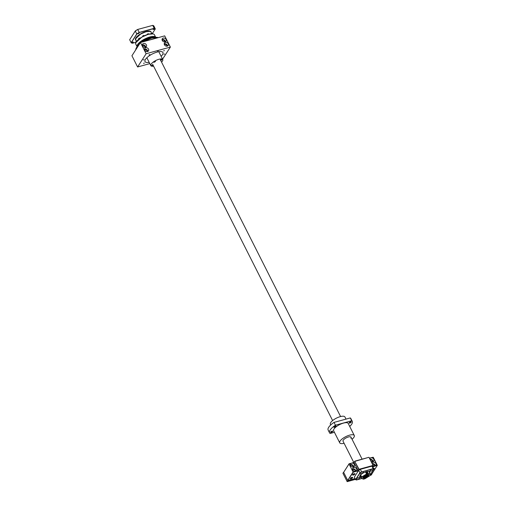 <?xml version="1.0" encoding="UTF-8"?>
<svg xmlns="http://www.w3.org/2000/svg" width="507" height="507" viewBox="0 0 507 507"><rect width="100%" height="100%" fill="white"/><g stroke="black" fill="none" stroke-linecap="round" stroke-linejoin="round"><path stroke-width="0.76" d="M360.597 477.296A5.583 1.927 -26.8 0 1 359.774 476.802A5.583 1.927 -26.8 0 1 359.774 476.06M360.68 477.467A5.691 1.965 -26.8 0 1 359.748 476.124A5.691 1.965 -26.8 0 1 359.97 475.705A5.691 1.965 -26.8 0 1 364.311 472.435A5.691 1.965 -26.8 0 1 369.197 471.352A5.691 1.965 -26.8 0 1 369.723 472.898M370.097 470.521A1.895 0.653 153.2 0 0 370.009 470.933A1.895 0.653 153.2 0 0 371.542 470.87A1.895 0.653 153.2 0 0 373.317 469.64A1.895 0.653 153.2 0 0 373.399 469.222A1.895 0.653 153.2 0 0 371.865 469.292A1.895 0.653 153.2 0 0 370.097 470.521M360.052 473.278A1.895 0.653 153.2 0 0 359.97 473.69A1.895 0.653 153.2 0 0 361.504 473.62A1.895 0.653 153.2 0 0 363.272 472.391A1.895 0.653 153.2 0 0 363.354 471.979A1.895 0.653 153.2 0 0 361.821 472.042A1.895 0.653 153.2 0 0 360.052 473.278M356.282 479.121A1.895 0.653 153.2 0 0 356.199 479.54A1.895 0.653 153.2 0 0 357.733 479.47A1.895 0.653 153.2 0 0 359.501 478.24A1.895 0.653 153.2 0 0 359.59 477.828A1.895 0.653 153.2 0 0 358.056 477.892A1.895 0.653 153.2 0 0 356.282 479.121M369.128 471.333A5.583 1.927 -26.8 0 1 369.736 471.77A5.583 1.927 -26.8 0 1 369.641 472.727M361.871 478.5L356.453 479.983A10.603 3.657 -26.8 0 1 355.73 479.628L360.046 472.923A10.603 3.657 -26.8 0 1 361.637 471.935L373.146 468.779A10.603 3.657 -26.8 0 1 373.868 469.133L370.484 474.394M355.73 479.628L355.572 479.584A10.717 3.701 153.2 0 0 356.332 479.958L356.453 479.983M373.133 465.641A2.231 1.806 32.8 0 0 374.946 465.92L372.689 466.541L373.868 469.133M373.932 468.994A10.717 3.701 153.2 0 0 373.171 468.62L373.146 468.779M372.689 466.535A10.717 3.701 153.2 0 0 371.929 466.161L373.171 468.62L361.637 471.935M360.3 469.286L360.344 469.336A10.717 3.701 153.2 0 0 358.677 470.376L359.919 472.835L355.572 479.584L354.33 477.125L358.709 470.281A10.603 3.657 153.2 0 1 360.3 469.286L371.929 466.161L360.344 469.336L361.586 471.795A10.717 3.701 153.2 0 0 359.919 472.835L360.046 472.923M358.709 470.281L354.33 477.125M366.7 472.068L367.252 473.208C366.282 473.063 366.092 472.689 366.675 472.074L366.7 472.068M366.7 472.239L367.15 473.177L366.441 472.416M361.022 477.068L360.42 475.972C361.085 476.384 361.276 476.77 360.99 477.119L360.426 475.965L360.883 476.01M362.904 477.341A3.181 1.096 153.2 0 0 362.917 477.714A3.181 1.096 153.2 0 0 363.475 478.006L363.95 478.019M362.911 477.702L364.748 477.879L368.386 475.794L368.374 474.628M363.62 476.491A3.34 1.153 153.2 0 0 362.86 477.429A3.34 1.153 153.2 0 0 364.761 478.057A3.34 1.153 153.2 0 0 368.158 476.212A3.34 1.153 153.2 0 0 368.405 474.634A3.34 1.153 153.2 0 0 366.884 474.761A3.34 1.153 153.2 0 0 364.216 476.029L363.62 476.491M366.605 474.102A5.247 1.813 -26.8 0 1 367.493 473.817A5.247 1.813 -26.8 0 1 368.316 473.633L370.509 474.717A5.247 1.813 -26.8 0 1 370.478 474.806A5.247 1.813 -26.8 0 1 369.869 475.712L365.04 478.722A5.247 1.813 -26.8 0 1 363.329 479.191L361.136 478.107A5.247 1.813 -26.8 0 1 361.776 477.112L366.548 473.969L361.662 477.011A5.355 1.851 153.2 0 0 360.984 478.063L361.136 478.107M370.503 474.742A5.355 1.851 153.2 0 0 370.528 474.679A5.355 1.851 153.2 0 0 370.573 474.571L368.348 473.475A5.355 1.851 153.2 0 0 367.48 473.671A5.355 1.851 153.2 0 0 366.548 473.969L365.515 471.928M362.879 477.55L364.615 477.594L367.486 476.219L368.538 474.748M368.418 474.641L367.543 476.333L364.679 477.714L362.885 477.619M362.898 477.366L364.476 477.315L367.341 475.934L368.412 474.641M368.475 474.679L367.404 476.054L364.533 477.436L362.879 477.448M367.125 474.704L363.773 476.358M364.026 476.162L366.815 474.78M366.212 474.983L364.571 475.794M368.412 475.762L363.887 478.019M368.253 475.503L363.747 477.74M368.107 475.224L363.601 477.461M368.297 474.609L367.258 475.775L364.394 477.15L362.955 477.252M361.776 477.112L360.61 474.926M359.875 475.864L360.984 478.063L363.329 479.191M368.919 471.301L370.509 474.717M367.302 471.402L368.316 473.633M363.012 477.157L364.33 477.036L367.201 475.655L368.196 474.596M360.42 475.972L360.832 475.978M367.968 474.945L363.462 477.176M368.025 474.59L367.119 475.49L363.113 477.017M364.089 476.117L366.745 474.799M363.538 476.567L367.429 474.641M363.519 476.58L367.455 474.634M363.208 476.903L367.055 475.376L367.879 474.59M367.651 474.609L363.373 476.726M367.829 474.66L363.323 476.897M355.065 478.576L347.694 480.389L353.379 472.137L358.303 470.788L359.083 469.577L373.19 465.496L369.014 457.396L373.076 465.439L359.057 469.279L354.735 461.402L368.849 457.32L354.83 461.161L354.025 462.504L351.566 463.176A2.231 1.806 32.8 0 0 350.635 463.835A2.231 1.806 32.8 0 0 350.616 465.565A2.231 1.806 32.8 0 0 352.492 466.947A2.231 1.806 32.8 0 0 354.387 466.256A2.231 1.806 32.8 0 0 354.406 464.526A2.231 1.806 32.8 0 0 351.566 463.176L349.127 463.721L343.632 472.347L349.031 463.962L353.094 472.004L347.694 480.389L343.632 472.347M353.702 466.827A2.231 1.806 32.8 0 0 353.48 465.965A2.231 1.806 32.8 0 0 350.394 464.697M352.79 469.869A2.231 1.806 32.8 0 0 355.629 471.218A2.231 1.806 32.8 0 0 356.56 470.559A2.231 1.806 32.8 0 0 356.579 468.829A2.231 1.806 32.8 0 0 354.704 467.448A2.231 1.806 32.8 0 0 352.809 468.138A2.231 1.806 32.8 0 0 352.79 469.869M355.876 471.13A2.231 1.806 32.8 0 0 355.654 470.262A2.231 1.806 32.8 0 0 352.568 469M369.476 458.144L373.152 457.257L377.214 465.299L374.946 465.92A2.231 1.806 32.8 0 0 375.877 465.261A2.231 1.806 32.8 0 0 375.896 463.531A2.231 1.806 32.8 0 0 374.02 462.15A2.231 1.806 32.8 0 0 372.125 462.847A2.231 1.806 32.8 0 0 371.986 463.106M375.193 465.838A2.231 1.806 32.8 0 0 374.971 464.97A2.231 1.806 32.8 0 0 372.233 463.594M371.143 461.433A2.231 1.806 32.8 0 0 373.703 460.958A2.231 1.806 32.8 0 0 373.722 459.234A2.231 1.806 32.8 0 0 370.883 457.878L369.533 458.252M373.019 461.535A2.231 1.806 32.8 0 0 372.797 460.667A2.231 1.806 32.8 0 0 370.059 459.291M370.344 459.855A1.565 1.268 -147.2 0 1 372.36 461.687M372.518 464.152A1.565 1.268 -147.2 0 1 374.534 465.99M352.701 469.666A1.565 1.268 -147.2 0 1 355.217 471.288M350.527 465.363A1.565 1.268 -147.2 0 1 353.043 466.985M351.034 478.684A1.337 0.463 -26.8 0 1 350.274 478.431A1.337 0.463 -26.8 0 1 351.883 477.36A1.337 0.463 -26.8 0 1 352.498 477.309A1.337 0.463 -26.8 0 1 352.397 477.943A1.337 0.463 -26.8 0 1 351.034 478.684M350.305 478.367A1.229 0.425 153.2 0 0 350.318 478.481A1.229 0.425 153.2 0 0 351.021 478.538A1.229 0.425 153.2 0 0 352.124 477.981A1.229 0.425 153.2 0 0 352.511 477.379A1.229 0.425 153.2 0 0 352.422 477.296M353.379 475.046A1.337 0.463 -26.8 0 1 352.618 474.793A1.337 0.463 -26.8 0 1 354.228 473.722A1.337 0.463 -26.8 0 1 354.837 473.671A1.337 0.463 -26.8 0 1 354.742 474.305A1.337 0.463 -26.8 0 1 353.379 475.046M352.65 474.723A1.229 0.425 153.2 0 0 352.663 474.844A1.229 0.425 153.2 0 0 353.366 474.894A1.229 0.425 153.2 0 0 354.469 474.343A1.229 0.425 153.2 0 0 354.856 473.734A1.229 0.425 153.2 0 0 354.767 473.658M354.051 462.371L349.031 463.962L353.094 472.004L358.088 470.547L354.025 462.504L354.735 461.402L358.798 469.438L358.303 470.788M372.829 466.808L377.335 465.356L373.272 457.314L370.883 457.878A2.231 1.806 32.8 0 0 369.952 458.543A2.231 1.806 32.8 0 0 369.812 458.81M373.19 465.496L372.613 466.484M377.335 465.356L371.84 473.982L370.516 474.343M373.634 468.405A1.337 0.463 -26.8 0 1 374.153 468.373A1.337 0.463 -26.8 0 1 373.83 469.19M371.961 472.099A1.337 0.463 -26.8 0 1 371.492 472.835M373.906 468.943A1.229 0.425 153.2 0 0 374.172 468.443A1.229 0.425 153.2 0 0 374.084 468.36M370.503 474.438L371.827 473.982M371.865 474.064L371.225 475.053L370.167 475.344M343.689 472.207L342.922 473.234L347.175 481.65L355.47 479.375M343.562 472.239L347.815 480.655L347.175 481.65M347.815 480.655L355.109 478.659M350.8 438.137A4.462 1.54 153.2 0 0 350.996 437.161A4.462 1.54 153.2 0 0 347.39 437.319A4.462 1.54 153.2 0 0 343.226 440.209A4.462 1.54 153.2 0 0 343.03 441.185L353.772 462.447M333.904 426.919A1.229 0.425 153.2 0 0 333.847 427.192A1.229 0.425 153.2 0 0 334.842 427.148A1.229 0.425 153.2 0 0 335.989 426.349A1.229 0.425 153.2 0 0 336.04 426.083A1.229 0.425 153.2 0 0 335.051 426.127A1.229 0.425 153.2 0 0 333.904 426.919M349.158 422.743A1.229 0.425 153.2 0 0 349.101 423.009A1.229 0.425 153.2 0 0 350.096 422.965A1.229 0.425 153.2 0 0 351.237 422.166A1.229 0.425 153.2 0 0 351.294 421.9A1.229 0.425 153.2 0 0 350.299 421.944A1.229 0.425 153.2 0 0 349.158 422.743M330.602 432.053A1.229 0.425 153.2 0 0 330.545 432.319A1.229 0.425 153.2 0 0 331.54 432.275A1.229 0.425 153.2 0 0 332.687 431.482A1.229 0.425 153.2 0 0 332.738 431.21A1.229 0.425 153.2 0 0 331.749 431.254A1.229 0.425 153.2 0 0 330.602 432.053M352.061 439.258A8.15 2.814 153.2 0 0 353.924 437.275A8.15 2.814 153.2 0 0 354.285 435.5A8.15 2.814 153.2 0 0 347.701 435.786A8.15 2.814 153.2 0 0 340.102 441.065A8.15 2.814 153.2 0 0 339.741 442.845A8.15 2.814 153.2 0 0 344.088 443.283M354.285 435.5L348.195 423.434A8.15 2.814 153.2 0 0 341.604 423.725A8.15 2.814 153.2 0 0 334.005 429.004A8.15 2.814 153.2 0 0 333.65 430.785L339.741 442.845M329.563 432.845L328.143 430.044A12.726 4.392 153.2 0 1 328.707 427.262A12.726 4.392 153.2 0 1 334.037 422.394L335.457 425.202A12.726 4.392 153.2 0 0 330.127 430.069A12.726 4.392 153.2 0 0 329.563 432.845A12.726 4.392 153.2 0 0 330.127 433.472L334.411 432.3M346.008 419.118L344.931 416.982A8.15 2.814 153.2 0 0 338.346 417.274A8.15 2.814 153.2 0 0 330.748 422.553A8.15 2.814 153.2 0 0 330.387 424.334L330.71 424.967M349.716 426.444A12.726 4.392 153.2 0 0 352.276 421.374A12.726 4.392 153.2 0 0 351.712 420.747L350.299 417.939A12.726 4.392 153.2 0 1 350.863 418.567L352.276 421.374M335.457 425.202L351.712 420.747M334.037 422.394L350.299 417.939M163.615 50.884L164.433 50.567L163.615 50.884M163.9 54.306L164.718 53.989L163.9 54.306M143.544 63.388L144.362 63.071L143.544 63.388M143.259 59.965L144.077 59.649L143.259 59.965M149.02 54.889L149.838 54.566L149.02 54.889M157.455 51.125L158.266 50.808L157.455 51.125M165.396 42.379A2.231 1.806 32.8 0 0 164.464 43.044A2.231 1.806 32.8 0 0 164.832 45.326A2.231 1.806 32.8 0 0 167.285 46.124A2.231 1.806 32.8 0 0 168.216 45.459A2.231 1.806 32.8 0 0 167.849 43.177A2.231 1.806 32.8 0 0 165.396 42.379M167.532 46.036A2.231 1.806 32.8 0 0 164.471 43.817A2.231 1.806 32.8 0 0 164.224 43.906M163.222 38.082A2.231 1.806 32.8 0 0 162.291 38.741A2.231 1.806 32.8 0 0 162.658 41.023A2.231 1.806 32.8 0 0 165.111 41.821A2.231 1.806 32.8 0 0 166.043 41.162A2.231 1.806 32.8 0 0 165.675 38.881A2.231 1.806 32.8 0 0 163.222 38.082M165.358 41.732A2.231 1.806 32.8 0 0 162.303 39.514A2.231 1.806 32.8 0 0 162.05 39.603M145.699 47.778A2.231 1.806 32.8 0 0 144.768 48.444A2.231 1.806 32.8 0 0 145.135 50.725A2.231 1.806 32.8 0 0 147.588 51.524A2.231 1.806 32.8 0 0 148.519 50.858A2.231 1.806 32.8 0 0 148.158 48.583A2.231 1.806 32.8 0 0 145.699 47.778M147.841 51.435A2.231 1.806 32.8 0 0 144.78 49.217A2.231 1.806 32.8 0 0 144.527 49.306M143.525 43.482A2.231 1.806 32.8 0 0 142.594 44.141A2.231 1.806 32.8 0 0 142.961 46.422A2.231 1.806 32.8 0 0 145.42 47.221A2.231 1.806 32.8 0 0 146.352 46.562A2.231 1.806 32.8 0 0 145.984 44.28A2.231 1.806 32.8 0 0 143.525 43.482M145.667 47.132A2.231 1.806 32.8 0 0 142.606 44.914A2.231 1.806 32.8 0 0 142.359 45.003M161.125 56.315A10.045 3.467 153.2 0 0 162.5 54.693A10.045 3.467 153.2 0 0 162.943 52.5A10.045 3.467 153.2 0 0 154.825 52.855A10.045 3.467 153.2 0 0 145.458 59.363A10.045 3.467 153.2 0 0 145.015 61.556A10.045 3.467 153.2 0 0 149.166 62.355M142.511 45.719A1.508 1.217 -147.2 0 1 144.945 47.29M144.685 50.022A1.508 1.217 -147.2 0 1 147.119 51.594M162.208 40.319A1.508 1.217 -147.2 0 1 164.642 41.891M164.376 44.622A1.508 1.217 -147.2 0 1 166.816 46.194M170.358 47.088L164.693 35.87L140.452 42.512L146.117 53.736L170.358 47.088L162.57 59.186M140.452 42.512L131.928 55.751L137.6 66.968L149.806 63.622M146.117 53.736L137.6 66.968M153.019 37.676L150.237 38.202L142.112 42.056M157.785 37.512L151.707 38.012L143.151 41.777M137.498 46.099A10.438 3.6 -26.8 0 1 137.536 46.004A10.438 3.6 -26.8 0 1 137.942 45.237A10.438 3.6 -26.8 0 1 140.331 42.702M140.623 42.468A10.438 3.6 -26.8 0 1 154.863 37.252A10.438 3.6 -26.8 0 1 154.958 37.277M137.41 46.321A10.603 3.657 -26.8 0 1 137.46 46.194A10.603 3.657 -26.8 0 1 137.872 45.415A10.603 3.657 -26.8 0 1 140.173 42.943M140.845 42.404A10.603 3.657 -26.8 0 1 155.066 37.303A10.603 3.657 -26.8 0 1 155.193 37.341M138.157 45.535A10.603 3.657 -26.8 0 1 139.495 44.008M141.757 42.157A10.603 3.657 -26.8 0 1 154.122 37.474M154.546 36.694L149.787 37.081L143.221 39.907L137.277 45.415M139.007 44.762L136.009 48.507M153.12 33.918L148.304 34.311L141.795 37.131L135.889 42.62M149.958 31.409L145.984 31.738L140.623 34.064L135.743 38.583M152.227 33.754L151.878 33.741M148.709 34.197L147.74 34.47M148.183 34.337L148.545 34.235M144.064 35.915L143.006 36.447M143.094 36.485L143.735 36.073M139.64 38.532L138.836 39.153M152.087 33.373L151.01 33.779M151.992 33.183L151.042 33.665M148.38 33.861L147.436 34.337M148.291 33.665L147.334 34.146M143.849 35.629L142.904 36.111M143.754 35.439L142.803 35.921M139.704 38.215L138.76 38.69M139.609 38.025L138.658 38.5M137.08 40.782L136.11 41.39M136.96 40.725L136.009 41.206M135.686 43.165L135.654 43.488M151.01 32.093A8.594 2.966 153.2 0 0 144.089 32.353A8.594 2.966 153.2 0 0 136.034 37.936A8.594 2.966 153.2 0 0 135.667 39.838M151.168 32.397A8.708 3.004 153.2 0 0 144.641 31.992A8.708 3.004 153.2 0 0 135.895 37.867A8.708 3.004 153.2 0 0 135.825 40.148M133.335 42.265L132.01 42.784L133.335 42.265M139.108 33.297L137.79 33.811L139.108 33.297M154.508 29.07L153.19 29.59L154.508 29.07M135.318 30.933L129.665 39.742L135.318 30.933A13.974 4.823 -26.8 0 1 137.701 29.45L152.734 25.375A14.063 4.855 -26.8 0 1 153.849 25.92L155.288 28.969A13.974 4.823 153.2 0 0 154.204 28.436L139.26 32.53A13.974 4.823 153.2 0 0 136.877 34.013L131.269 42.721A13.974 4.823 153.2 0 0 132.352 43.253L136.022 42.246M129.665 39.742L131.148 42.683L136.776 33.944L135.293 31.009A14.063 4.855 -26.8 0 1 137.739 29.488L139.222 32.423L154.223 28.31L152.734 25.375L137.701 29.45M152.296 33.608L155.288 28.969M154.204 28.436L154.223 28.31A14.063 4.855 -26.8 0 1 155.332 28.861M136.877 34.013L136.776 33.944A14.063 4.855 -26.8 0 1 139.222 32.423L139.26 32.53M132.352 43.253L132.264 43.228A14.063 4.855 -26.8 0 1 131.148 42.683L131.269 42.721M153.082 29.146L154.369 28.791M137.682 33.367L138.969 33.012M131.902 42.334L133.195 41.986M152.962 64.915A1.058 0.368 153.2 0 0 151.371 65.739A1.058 0.368 153.2 0 0 151.327 65.973A1.058 0.368 153.2 0 0 152.151 65.948A1.058 0.368 153.2 0 0 153.146 65.283M160.402 59.927A1.058 0.368 153.2 0 0 160.358 60.162A1.058 0.368 153.2 0 0 161.213 60.124A1.058 0.368 153.2 0 0 162.202 59.433A1.058 0.368 153.2 0 0 162.246 59.205A1.058 0.368 153.2 0 0 161.391 59.243A1.058 0.368 153.2 0 0 160.402 59.927M153.608 61.917A1.058 0.368 153.2 0 0 153.564 62.152A1.058 0.368 153.2 0 0 154.42 62.114A1.058 0.368 153.2 0 0 155.408 61.429A1.058 0.368 153.2 0 0 155.453 61.195A1.058 0.368 153.2 0 0 154.597 61.233A1.058 0.368 153.2 0 0 153.608 61.917M153.577 66.138A6.699 2.313 -26.8 0 1 150.807 65.606A6.699 2.313 -26.8 0 1 151.105 64.148A6.699 2.313 -26.8 0 1 157.354 59.807A6.699 2.313 -26.8 0 1 162.766 59.566A6.699 2.313 -26.8 0 1 162.468 61.03A6.699 2.313 -26.8 0 1 161.549 62.114M137.099 46.688A10.438 3.6 -26.8 0 1 137.663 44.686A10.438 3.6 -26.8 0 1 149.787 37.119A10.438 3.6 -26.8 0 1 155.674 37.309M151.675 38.012A10.159 3.505 153.2 0 0 150.249 38.348A10.159 3.505 153.2 0 0 142.543 41.942M143.386 41.707A13.169 4.544 -26.8 0 1 151.789 38.05A13.169 4.544 -26.8 0 1 158.222 37.638M150.516 39.755A13.169 4.544 -26.8 0 1 152.379 39.172A13.169 4.544 -26.8 0 1 154.223 38.735M135.743 49.825A13.169 4.544 -26.8 0 1 136.497 47.607A13.169 4.544 -26.8 0 1 138.899 44.933M154.439 34.787L155.712 37.309A10.438 3.6 153.2 0 0 149.742 36.998A10.438 3.6 153.2 0 0 137.606 44.572A10.438 3.6 153.2 0 0 137.086 46.707L135.806 44.198C134.279 41.815 141.903 35.965 148.323 34.299C151.606 33.418 153.646 33.582 154.439 34.787A10.438 3.6 153.2 0 0 148.386 34.349A10.438 3.6 153.2 0 0 136.269 41.916A10.438 3.6 153.2 0 0 135.806 44.198M135.68 39.869C135.844 36.884 139.279 34.172 145.991 31.732C148.709 31.009 150.389 31.136 151.023 32.118A8.594 2.966 153.2 0 0 146.029 31.764A8.594 2.966 153.2 0 0 136.06 37.993A8.594 2.966 153.2 0 0 135.68 39.869L136.225 40.947M160.656 60.339L340.584 416.545M350.996 437.161L362.112 459.165M152.683 64.364L332.617 420.569M137.201 46.967C135.68 44.648 143.316 38.741 149.749 37.087C153.044 36.212 155.072 36.371 155.833 37.556M143.126 41.783L151.726 38L158.266 37.632M135.737 49.838L139.026 44.73M151.023 32.118L151.587 33.228M152.328 33.658L152.113 33.24M148.621 34.146L148.412 33.722M144.083 35.908L143.874 35.496M142.987 36.46L142.778 36.048M138.848 39.058L138.633 38.633M136.199 41.758L135.984 41.333M158.792 51.701L162.766 59.566M146.834 57.741L150.807 65.606"/></g></svg>
